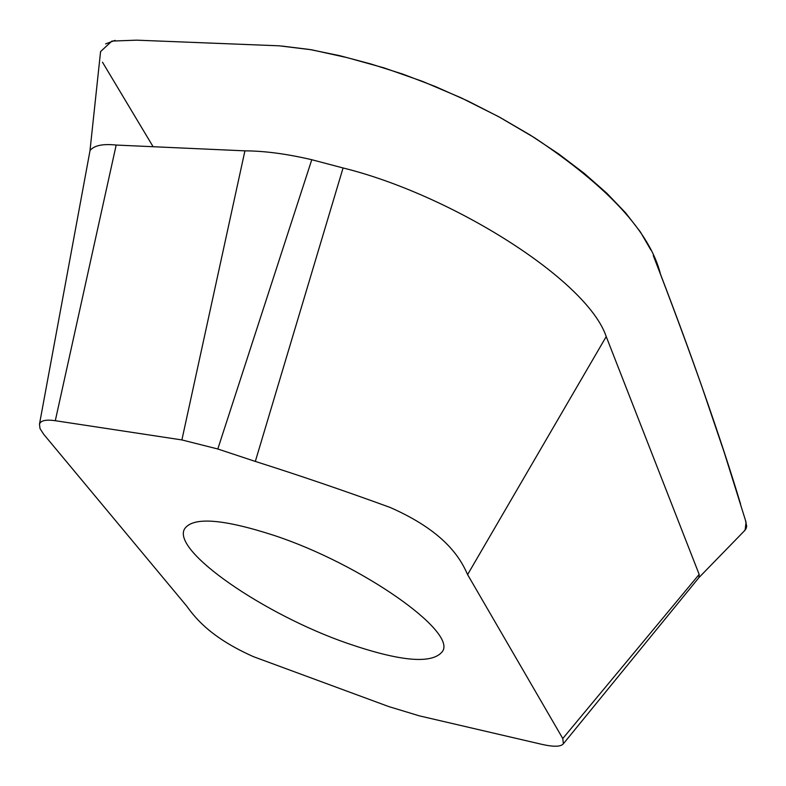 <?xml version="1.0" encoding="UTF-8"?>
<svg xmlns="http://www.w3.org/2000/svg" width="786" height="786" viewBox="0 0 786 786"><rect width="100%" height="100%" fill="white"/><g stroke="black" fill="none" stroke-linecap="round" stroke-linejoin="round"><path stroke-width="1.18" d="M541.741 744.322C553.708 747.024 560.919 746.838 563.375 743.762L562.776 738.526L467.601 574.605C459.997 557.058 443.776 531.012 390.003 507.392C343.728 490.543 298.827 475.216 255.322 461.431L217.801 448.993L181.89 439.934L55.295 420.707C45.952 419.38 40.685 420.53 39.477 424.145L40.017 428.576L43.692 434.285L186.655 606.035C196.687 620.105 212.849 638.556 253.465 656.674L388.765 706.575L419.292 715.84L541.741 744.322M274.294 535.492C222.743 518.789 192.825 516.608 184.533 528.939C171.476 550.976 264.813 614.898 347.687 643.42C400.85 661.665 432.447 664.337 442.489 651.427C456.941 631.561 361.521 564.309 274.294 535.492M89.928 151.099L90.036 150.499C94.114 145.459 102.828 143.651 116.181 145.056L244.918 150.853C264.42 150.912 286.703 153.869 311.767 159.715L343.069 167.968C451.125 194.555 587.221 279.875 606.222 336.595L699.167 574.409L562.776 738.526M311.777 159.715L217.801 448.993M699.167 574.409L698.941 577.582L745.128 530.118L746.042 522.14L724.23 452.441L701.554 385.651C689.548 351.421 675.852 314.262 660.495 274.196C649.993 232.106 607.981 186.616 534.46 137.707L498.737 116.731L461.068 97.798L422.554 81.4L384.275 67.96L347.147 57.633L311.678 49.803L279.168 45.814L136.676 40.165L111.897 41.078L100.569 51.591L100.402 53.428M244.918 150.853L181.89 439.934M116.181 145.056L55.295 420.707M606.212 336.595L467.601 574.605M153.113 146.717L102.494 62.212M100.412 53.33L100.549 51.738M105.619 43.878L115.061 40.381M282.243 46.099L309.841 49.518L339.581 55.639L370.796 63.951L402.904 74.139L435.562 86.617L468.132 101.119L499.945 117.389L530.334 135.113L558.649 153.918L584.312 173.421L606.782 193.189L625.587 212.819L640.364 231.899L650.877 250.036M653.274 255.519C691.228 353.877 720.33 436.731 740.589 504.091M745.383 519.929L746.69 526.266L746.111 528.556L744.155 531.071M343.069 167.968L255.322 461.431M699.039 577.464L563.375 743.762M90.036 150.499L39.477 424.145M89.987 150.716L100.569 51.591"/></g></svg>
